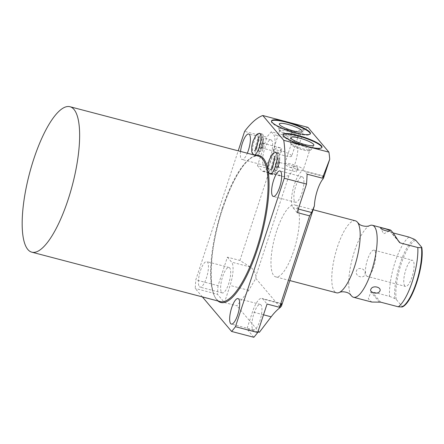 <?xml version="1.0" encoding="UTF-8"?>
<svg xmlns="http://www.w3.org/2000/svg" width="444" height="444" viewBox="0 0 444 444"><rect width="100%" height="100%" fill="white"/><g stroke="black" fill="none" stroke-linecap="round" stroke-linejoin="round"><path stroke-width="0.33" stroke-dasharray="2.22 1.67" d="M297.019 169.63L297.802 167.249A2.431 0.716 104.7 0 1 297.885 167.316A2.431 0.716 104.7 0 1 297.769 170.002A2.431 0.716 104.7 0 1 296.52 171.933A2.431 0.716 104.7 0 1 296.392 171.85A2.431 0.716 104.7 0 1 296.536 169.064L297.019 169.63A9.724 1.887 -161.8 0 0 303.263 169.852L309.701 150.277A9.724 1.887 -161.8 0 1 309.401 150.572A9.724 1.887 -161.8 0 1 300.366 149.19A9.724 1.887 -161.8 0 1 291.475 144.883A9.724 1.887 18.2 0 1 291.292 144.616L290.465 143.057A11.022 2.137 18.2 0 0 290.676 143.357A11.022 2.137 -161.8 0 0 300.749 148.241A11.022 2.137 -161.8 0 0 310.989 149.806A11.022 2.137 -161.8 0 0 311.288 149.556L313.825 145.249M279.093 162.338A2.431 0.716 104.7 0 1 279.221 162.426A2.431 0.716 104.7 0 1 279.282 162.51A2.431 0.716 104.7 0 1 279.171 164.874A2.431 0.716 104.7 0 1 278.105 166.983A2.431 0.716 104.7 0 1 277.861 167.044A2.431 0.716 104.7 0 1 277.733 166.955A2.431 0.716 104.7 0 1 277.85 164.269A2.431 0.716 104.7 0 1 279.093 162.338L295.182 166.556L290.148 167.388A9.724 1.887 -161.8 0 1 285.037 164.458A9.724 1.887 18.2 0 1 284.787 163.775A9.724 1.887 18.2 0 1 293.201 164.58A9.724 1.887 18.2 0 1 303.013 169.17A9.724 1.887 -161.8 0 1 303.263 169.852M284.787 163.775L291.225 144.2A9.724 1.887 18.2 0 1 299.639 145.005A9.724 1.887 18.2 0 1 309.446 149.595A9.724 1.887 -161.8 0 1 309.701 150.277M295.182 166.556L297.802 167.249M290.148 167.388L296.536 169.064M278.455 160.967A3.674 1.082 104.7 0 1 278.543 161.094A3.674 1.082 104.7 0 1 278.382 164.663A3.674 1.082 104.7 0 1 276.773 167.849A3.674 1.082 104.7 0 1 276.207 167.81A3.674 1.082 104.7 0 1 276.495 163.398A3.674 1.082 104.7 0 1 278.455 160.967M279.276 158.469A6.349 1.876 104.7 0 1 278.971 165.49A6.349 1.876 104.7 0 1 275.718 170.529A6.349 1.876 104.7 0 1 275.385 170.307A6.349 1.876 104.7 0 1 275.691 163.287A6.349 1.876 104.7 0 1 278.943 158.247A6.349 1.876 104.7 0 1 279.276 158.469M277.445 157.992A6.349 1.876 104.7 0 1 277.139 165.007A6.349 1.876 104.7 0 1 273.887 170.052A6.349 1.876 104.7 0 1 273.554 169.824A6.349 1.876 104.7 0 1 273.859 162.809A6.349 1.876 104.7 0 1 277.106 157.764A6.349 1.876 104.7 0 1 277.445 157.992M278.91 153.53A11.139 3.291 104.7 0 1 278.377 165.84A11.139 3.291 104.7 0 1 272.672 174.681A11.139 3.291 104.7 0 1 272.083 174.287A11.139 3.291 104.7 0 1 272.622 161.977A11.139 3.291 104.7 0 1 278.321 153.136A11.139 3.291 104.7 0 1 278.91 153.53M269.486 173.621A11.139 3.291 104.7 0 1 269.469 173.604A11.139 3.291 104.7 0 1 269.708 162.36A11.139 3.291 104.7 0 1 275.025 152.497M307.947 127.367A117.832 34.81 -75.3 0 0 304.245 129.11C298.307 130.27 292.413 132.501 286.558 135.809L292.23 139.405C294.894 141.12 296.792 144.089 297.935 148.313A19.397 5.733 104.7 0 1 288.922 175.719L255.977 275.918C254.839 271.7 252.936 268.731 250.272 267.016L239.904 260.445L227.411 257.17L218.037 285.681L195.798 279.848L238.217 150.832M202.386 296.903L195.243 288.456A117.832 34.81 -75.3 0 1 195.798 279.848M199.384 286.646A13.17 3.891 -75.3 0 0 200.083 287.113A13.17 3.891 -75.3 0 0 206.826 276.651A13.17 3.891 -75.3 0 0 207.459 262.093A13.17 3.891 -75.3 0 0 206.765 261.627A13.17 3.891 -75.3 0 0 200.016 272.089A13.17 3.891 -75.3 0 0 199.384 286.646M240.531 151.443A13.17 3.891 -75.3 0 0 241.342 159.035A13.17 3.891 -75.3 0 0 242.036 159.501A13.17 3.891 -75.3 0 0 247.302 153.219M253.335 154.523A11.139 3.291 104.7 0 1 253.319 154.512A11.139 3.291 104.7 0 1 253.557 143.268A11.139 3.291 104.7 0 1 258.874 133.405M239.904 260.445L269.974 168.992L257.481 165.712L266.855 137.202L244.616 131.374M304.245 129.11L297.935 148.313M288.922 175.719L282.689 176.601L280.342 175.563L269.974 168.992M286.558 135.809L271.267 131.801A117.832 34.81 -75.3 0 0 266.855 137.202M297.125 212.576L292.935 207.62A19.397 5.733 104.7 0 1 293.861 186.18A19.397 5.733 104.7 0 1 303.796 170.779A19.397 5.733 104.7 0 1 304.817 171.467L307.115 174.176M253.851 337.279L246.864 329.026L252.492 311.916A19.397 5.733 104.7 0 1 261.838 298.39A19.397 5.733 104.7 0 1 262.865 299.073L267.055 304.029M255.977 275.918A19.397 5.733 104.7 0 1 255.816 278.388L248.757 290.332L236.957 305.816L224.464 302.542L217.477 294.283L195.243 288.456M259.363 332.301L236.957 305.816M255.816 278.388L280.364 307.403M227.411 257.17L231.602 262.121A19.397 5.733 104.7 0 1 230.086 285.437L224.464 302.542M276.695 230.841A37.213 10.995 -75.3 0 0 275.752 276.873A37.213 10.995 -75.3 0 0 293.684 250.921A37.213 10.995 -75.3 0 0 294.627 204.889A37.213 10.995 -75.3 0 0 276.695 230.841M283.056 134.771A20.463 3.974 18.2 0 0 282.945 134.993A20.463 3.974 18.2 0 0 283.472 136.425A20.463 3.974 -161.8 0 0 304.123 146.087A20.463 3.974 -161.8 0 0 321.828 147.774L321.978 147.314M290.465 143.057A11.022 2.137 18.2 0 1 290.37 142.674A11.022 2.137 18.2 0 1 299.706 143.434A11.022 2.137 18.2 0 1 311.044 148.701A11.022 2.137 -161.8 0 1 311.288 149.556M291.225 144.2A9.724 1.887 18.2 0 0 291.292 144.616M271.484 121.09A20.463 3.974 18.2 0 0 271.367 121.306A20.463 3.974 18.2 0 0 271.9 122.738A20.463 3.974 -161.8 0 0 292.546 132.401A20.463 3.974 -161.8 0 0 310.251 134.094L310.406 133.627M278.793 128.993A11.022 2.137 18.2 0 1 288.128 129.748A11.022 2.137 18.2 0 1 299.467 135.015A11.022 2.137 -161.8 0 1 299.717 135.87A11.022 2.137 -161.8 0 1 299.411 136.125A11.022 2.137 -161.8 0 1 289.177 134.56A11.022 2.137 -161.8 0 1 279.098 129.676A11.022 2.137 18.2 0 1 278.888 129.376A11.022 2.137 18.2 0 1 278.793 128.993L279.315 124.026M281.019 150.721L281.801 148.335C277.933 147.047 275.696 147.469 275.102 149.606L281.496 151.282L281.019 150.721A9.724 1.887 18.2 0 1 291.436 155.483A9.724 1.887 -161.8 0 1 291.686 156.166L298.124 136.591A9.724 1.887 -161.8 0 0 297.874 135.908A9.724 1.887 18.2 0 0 288.062 131.319A9.724 1.887 18.2 0 0 279.648 130.519A9.724 1.887 18.2 0 0 279.714 130.93A9.724 1.887 18.2 0 0 279.898 131.196A9.724 1.887 -161.8 0 0 288.789 135.509A9.724 1.887 -161.8 0 0 297.824 136.885L299.411 136.125M298.124 136.591A9.724 1.887 -161.8 0 1 297.824 136.885M291.686 156.166A9.724 1.887 -161.8 0 1 283.278 155.361A9.724 1.887 -161.8 0 1 273.465 150.771A9.724 1.887 18.2 0 1 273.21 150.094L279.648 130.519M275.102 149.606A9.724 1.887 18.2 0 0 273.21 150.094M281.496 151.282A2.431 0.716 104.7 0 1 280.369 152.841A2.431 0.716 104.7 0 1 280.242 152.758A2.431 0.716 104.7 0 1 280.358 150.066A2.431 0.716 104.7 0 1 281.601 148.141A2.431 0.716 104.7 0 1 281.729 148.224A2.431 0.716 104.7 0 1 281.801 148.335M263.07 143.334A2.431 0.716 104.7 0 1 263.126 143.418A2.431 0.716 104.7 0 1 263.02 145.782A2.431 0.716 104.7 0 1 261.954 147.891A2.431 0.716 104.7 0 1 261.71 147.946A2.431 0.716 104.7 0 1 261.583 147.863A2.431 0.716 104.7 0 1 261.699 145.177A2.431 0.716 104.7 0 1 262.942 143.246A2.431 0.716 104.7 0 1 263.07 143.334M260.056 148.718A3.674 1.082 104.7 0 1 260.339 144.306A3.674 1.082 104.7 0 1 262.304 141.875A3.674 1.082 104.7 0 1 262.393 142.002A3.674 1.082 104.7 0 1 262.232 145.571A3.674 1.082 104.7 0 1 260.617 148.757A3.674 1.082 104.7 0 1 260.056 148.718M263.126 139.377A6.349 1.876 104.7 0 1 262.82 146.398A6.349 1.876 104.7 0 1 259.568 151.437A6.349 1.876 104.7 0 1 259.235 151.215A6.349 1.876 104.7 0 1 259.54 144.195A6.349 1.876 104.7 0 1 262.793 139.155A6.349 1.876 104.7 0 1 263.126 139.377M261.294 138.9A6.349 1.876 104.7 0 1 260.989 145.915A6.349 1.876 104.7 0 1 257.736 150.96A6.349 1.876 104.7 0 1 257.398 150.732A6.349 1.876 104.7 0 1 257.703 143.717A6.349 1.876 104.7 0 1 260.955 138.672A6.349 1.876 104.7 0 1 261.294 138.9M262.759 134.438A11.139 3.291 104.7 0 1 262.226 146.748A11.139 3.291 104.7 0 1 256.521 155.589A11.139 3.291 104.7 0 1 255.933 155.195A11.139 3.291 104.7 0 1 256.466 142.885A11.139 3.291 104.7 0 1 262.171 134.044A11.139 3.291 104.7 0 1 262.759 134.438M271.267 131.801L273.56 134.51A19.397 5.733 104.7 0 1 272.627 155.949A19.397 5.733 104.7 0 1 262.693 171.356A19.397 5.733 104.7 0 1 261.671 170.668L257.481 165.712M218.037 285.681A117.832 34.81 -75.3 0 0 217.477 294.283M221.623 292.474A13.17 3.891 -75.3 0 0 222.316 292.94A13.17 3.891 -75.3 0 0 229.06 282.484A13.17 3.891 -75.3 0 0 229.692 267.926A13.17 3.891 -75.3 0 0 228.999 267.46A13.17 3.891 -75.3 0 0 222.255 277.916A13.17 3.891 -75.3 0 0 221.623 292.474M263.581 164.863A13.17 3.891 -75.3 0 0 264.274 165.329A13.17 3.891 -75.3 0 0 271.018 154.873A13.17 3.891 -75.3 0 0 271.65 140.315A13.17 3.891 -75.3 0 0 270.957 139.849A13.17 3.891 -75.3 0 0 264.213 150.305A13.17 3.891 -75.3 0 0 263.581 164.863M294.838 201.82A13.17 3.891 -75.3 0 0 295.538 202.286A13.17 3.891 -75.3 0 0 302.281 191.825A13.17 3.891 -75.3 0 0 302.913 177.267A13.17 3.891 -75.3 0 0 302.214 176.801A13.17 3.891 -75.3 0 0 295.471 187.263A13.17 3.891 -75.3 0 0 294.838 201.82M252.886 329.426A13.17 3.891 -75.3 0 0 253.579 329.892A13.17 3.891 -75.3 0 0 260.323 319.436A13.17 3.891 -75.3 0 0 260.955 304.878A13.17 3.891 -75.3 0 0 260.262 304.412A13.17 3.891 -75.3 0 0 253.518 314.868A13.17 3.891 -75.3 0 0 252.886 329.426M257.886 331.912L246.864 329.026M355.411 220.823A37.213 10.995 104.7 0 0 337.479 246.775A37.213 10.995 -75.3 0 0 336.535 292.812M351.348 295.682A37.213 10.995 -75.3 0 1 354.473 251.232A37.213 10.995 104.7 0 1 369.724 225.596M409.002 237.096A37.213 10.995 -75.3 0 0 395.171 261.904A37.213 10.995 -75.3 0 0 389.51 296.37L371.861 291.741L370.923 292.091L368.292 298.768L371.728 302.042M365.024 273.881C366.356 268.553 356.921 266.045 356.316 271.595C355.183 276.79 364.618 279.298 365.024 273.881M389.51 296.37L394.871 298.551L396.281 299.522L402.109 306.41L402.003 306.982M404.789 285.953A13.542 4.002 104.7 0 1 405.439 270.984A13.542 4.002 104.7 0 1 412.371 260.228A13.542 4.002 104.7 0 1 413.087 260.706A13.542 4.002 104.7 0 1 412.437 275.674A13.542 4.002 104.7 0 1 405.505 286.43A13.542 4.002 104.7 0 1 404.789 285.953M367.177 276.379A13.542 4.002 -75.3 0 1 366.461 275.902A13.542 4.002 104.7 0 1 367.11 260.933A13.542 4.002 104.7 0 1 374.048 250.177A13.542 4.002 104.7 0 1 374.758 250.655A13.542 4.002 -75.3 0 1 374.109 265.629A13.542 4.002 -75.3 0 1 367.177 276.379L405.505 286.43M393.223 232.961L391.347 232.467L398.39 240.798M399.162 242.036L390.759 232.151L399.395 242.357M390.603 230.053L390.676 232.007L391.347 232.467M256.071 155.517A75.935 22.433 -75.3 0 0 222.694 208.547A75.935 22.433 -75.3 0 0 217.932 300.976M268.226 171.933A75.935 22.433 -75.3 0 0 267.688 168.881M298.29 209.024L292.935 207.62M323.487 176.362L304.817 171.467M281.535 303.968L262.865 299.073M263.508 314.807L252.492 311.916M250.272 267.016L231.602 262.121M248.757 290.332L230.086 285.437M292.23 139.405L273.56 134.51M280.342 175.563L261.671 170.668M371.861 291.741L380.68 302.17M379.404 302.12L370.923 292.091M394.871 298.551A35.431 10.467 104.7 0 1 400.094 263.57A35.431 10.467 104.7 0 1 414.363 239.283M396.281 299.522A34.266 10.123 104.7 0 1 401.115 264.08A34.266 10.123 104.7 0 1 415.773 240.248M421.595 247.136A34.266 10.123 104.7 0 1 416.761 282.578A34.266 10.123 104.7 0 1 402.109 306.41M222.178 208.569A75.191 22.211 -75.3 0 0 220.274 301.593C207.653 300.438 207.997 251.171 222.716 208.602C233.072 177.267 247.796 153.879 258.414 156.127A75.191 22.211 -75.3 0 0 222.178 208.569M277.861 167.044L296.52 171.933M279.282 162.51L278.543 161.094M278.105 166.983L276.773 167.849M273.887 170.052L275.718 170.529M277.106 157.764L278.943 158.247M270.057 173.998L272.672 174.681M303.796 170.779L323.776 176.018M261.838 298.39L281.823 303.629M282.945 134.993L283.094 134.526M290.37 142.674L290.887 137.707M309.401 150.572L310.989 149.806M271.367 121.306L271.523 120.846M299.717 135.87L302.247 131.563M279.714 130.93L278.888 129.376M261.71 147.946L280.369 152.841M262.942 143.246L281.601 148.141M257.736 150.96L259.568 151.437M253.907 154.906L256.521 155.589M259.557 133.355L262.171 134.044M260.955 138.672L262.793 139.155M263.126 143.418L262.393 142.002M261.954 147.891L260.617 148.757M262.693 171.356L282.689 176.595M222.316 292.94L200.083 287.113M228.999 267.46L206.765 261.627M253.579 329.892L231.341 324.065M260.262 304.412L238.023 298.579M264.274 165.329L242.036 159.501M270.957 139.849L248.718 134.016M295.538 202.286L273.299 196.453M302.214 176.801L279.981 170.968M289.838 280.569L275.752 276.873M313.125 209.74L294.627 204.889M374.048 250.177L412.371 260.228M389.377 231.074L383.683 233.81L380.697 228.172M275.707 152.447L278.321 153.136M275.879 152.508L277.339 153.152L278.283 154.29L278.915 156.294L278.804 161.283L277.572 166.456L274.747 172.205L273.215 173.648L271.828 174.187L270.235 174.026M272.366 167.16L272.499 170.202L270.757 169.747M274.231 156.499L275.974 156.954L274.364 159.535M259.729 133.416L261.189 134.06L262.132 135.198L262.765 137.202L262.648 142.191L261.422 147.358L258.597 153.113L257.065 154.556L255.677 155.095L254.085 154.934M256.216 148.068L256.349 151.11L254.606 150.655M258.081 137.401L259.823 137.862L258.214 140.443"/><path stroke-width="0.67" d="M275.025 152.497A11.139 3.291 104.7 0 1 275.707 152.447A11.139 3.291 104.7 0 1 276.296 152.841A11.139 3.291 104.7 0 1 275.763 165.151A11.139 3.291 104.7 0 1 270.057 173.998A11.139 3.291 104.7 0 1 269.486 173.621M238.217 150.832L244.616 131.374A117.832 34.81 -75.3 0 1 262.787 115.523L283.766 140.321A117.832 34.81 -75.3 0 1 284.26 178.233L235.442 326.706A117.832 34.81 -75.3 0 1 231.613 331.452L202.386 296.903M230.647 323.598A13.17 3.891 -75.3 0 0 231.341 324.065A13.17 3.891 -75.3 0 0 238.084 313.603A13.17 3.891 -75.3 0 0 238.717 299.045A13.17 3.891 -75.3 0 0 238.023 298.579A13.17 3.891 -75.3 0 0 231.28 309.041A13.17 3.891 -75.3 0 0 230.647 323.598M247.302 153.219A13.17 3.891 -75.3 0 0 249.411 134.482A13.17 3.891 -75.3 0 0 248.718 134.016A13.17 3.891 -75.3 0 0 240.531 151.443M272.605 195.987A13.17 3.891 -75.3 0 0 273.299 196.453A13.17 3.891 -75.3 0 0 280.042 185.997A13.17 3.891 -75.3 0 0 280.675 171.434A13.17 3.891 -75.3 0 0 279.981 170.968A13.17 3.891 -75.3 0 0 273.238 181.429A13.17 3.891 -75.3 0 0 272.605 195.987M258.874 133.405A11.139 3.291 104.7 0 1 259.557 133.355A11.139 3.291 104.7 0 1 260.145 133.749A11.139 3.291 104.7 0 1 259.612 146.059A11.139 3.291 104.7 0 1 253.907 154.906A11.139 3.291 104.7 0 1 253.335 154.523M329.731 159.235L323.415 178.433C323.97 176.213 323.992 175.519 323.487 176.362L322.405 178.183L329.731 159.235A117.832 34.81 -75.3 0 0 328.926 152.164L283.766 140.321M257.886 331.912L259.363 332.301L271.162 316.811C274.203 312.826 277.272 309.69 280.364 307.403A19.397 5.733 104.7 0 1 281.463 306.044L314.408 205.844L311.599 212.515L309.618 215.851L297.125 212.576L306.499 184.066L284.26 178.233M306.499 184.066A117.832 34.81 -75.3 0 0 307.115 174.176L322.405 178.183M328.926 152.164L307.947 127.367L262.787 115.523M323.776 176.018L323.487 176.362M281.463 306.044C282.012 303.824 282.04 303.13 281.535 303.968L279.548 307.304L267.055 304.029L257.681 332.539L235.442 326.706M281.823 303.629L281.535 303.968M309.618 215.851L279.548 307.304M314.408 205.844A19.397 5.733 104.7 0 1 323.415 178.433M321.45 145.882A20.463 3.974 18.2 0 0 300.804 136.219A20.463 3.974 18.2 0 0 283.094 134.526A20.463 3.974 18.2 0 0 283.627 135.964A20.463 3.974 18.2 0 0 304.273 145.621A20.463 3.974 18.2 0 0 321.978 147.314A20.463 3.974 18.2 0 0 321.45 145.882M309.873 132.195A20.463 3.974 18.2 0 0 289.227 122.533A20.463 3.974 18.2 0 0 271.523 120.846A20.463 3.974 18.2 0 0 272.05 122.278A20.463 3.974 18.2 0 0 292.701 131.94A20.463 3.974 18.2 0 0 310.406 133.627A20.463 3.974 18.2 0 0 309.873 132.195M321.867 147.53A20.463 3.974 -161.8 0 0 321.301 146.342A20.463 3.974 18.2 0 0 301.248 136.857A20.463 3.974 18.2 0 0 283.056 134.771M313.553 144.311A12.082 2.342 -161.8 0 1 313.825 145.249A12.082 2.342 -161.8 0 1 303.169 144.089A12.082 2.342 -161.8 0 1 291.22 138.456A12.082 2.342 18.2 0 1 290.887 137.707A12.082 2.342 18.2 0 1 301.121 138.534A12.082 2.342 18.2 0 1 313.553 144.311M310.289 133.849A20.463 3.974 -161.8 0 0 309.723 132.656A20.463 3.974 18.2 0 0 289.671 123.177A20.463 3.974 18.2 0 0 271.484 121.09M301.976 130.625A12.082 2.342 -161.8 0 1 302.247 131.563A12.082 2.342 -161.8 0 1 291.597 130.403A12.082 2.342 -161.8 0 1 279.648 124.77A12.082 2.342 18.2 0 1 279.315 124.026A12.082 2.342 18.2 0 1 289.544 124.853A12.082 2.342 18.2 0 1 301.976 130.625M231.613 331.452L253.851 337.279A117.832 34.81 -75.3 0 0 257.681 332.539M289.838 280.569L336.535 292.812A37.213 10.995 -75.3 0 0 339.21 292.496A37.213 10.995 -75.3 0 0 354.467 266.861A37.213 10.995 104.7 0 0 357.587 222.411A37.213 10.995 104.7 0 0 355.411 220.823L313.125 209.74M357.587 222.411L358.963 223.848C360.156 225.591 366.328 227.295 369.724 225.596A37.213 10.995 104.7 0 1 372.405 225.28A37.213 10.995 104.7 0 1 371.462 271.317A37.213 10.995 -75.3 0 1 353.529 297.269A37.213 10.995 -75.3 0 1 351.348 295.682L349.972 294.244C348.784 292.502 342.607 290.803 339.21 292.496M402.109 306.41L402.003 306.982L398.329 306.798L380.68 302.17L371.728 302.042L353.529 297.269M398.329 306.798A37.213 10.995 -75.3 0 0 412.16 281.99A37.213 10.995 -75.3 0 0 417.821 247.524L421.495 247.708L421.595 247.136L421.495 247.708A35.431 10.467 104.7 0 1 416.272 282.695A35.431 10.467 104.7 0 1 402.003 306.982M379.737 291.275C377.938 294.994 368.487 292.541 371.029 288.989C372.799 284.87 382.256 287.318 379.737 291.275M421.595 247.136L415.773 240.248L414.363 239.283L409.002 237.096L393.223 232.961M417.821 247.524L400.166 242.896L399.395 242.357M372.405 225.28L390.603 230.053L393.356 233.15L399.162 242.036M389.482 230.564C391.031 232.49 381.524 229.925 380.769 228.277C379.048 226.901 388.556 229.431 389.482 230.564L389.377 231.074M68.071 199.739A75.191 22.211 -75.3 0 0 69.974 106.721A75.191 22.211 -75.3 0 0 33.738 159.157A75.191 22.211 -75.3 0 0 31.835 252.181A75.191 22.211 -75.3 0 0 68.071 199.739M217.932 300.976A75.935 22.433 -75.3 0 0 257.365 249.534A75.935 22.433 -75.3 0 0 268.226 171.933M267.688 168.881A75.935 22.433 -75.3 0 0 256.071 155.517M311.599 212.515L298.29 209.024M271.162 316.811L263.508 314.807M398.39 240.798L400.166 242.896M31.835 252.181L220.274 301.593A75.191 22.211 -75.3 0 0 256.51 249.151A75.191 22.211 -75.3 0 0 258.414 156.127L69.974 106.721M402.22 306.948C412.359 303.23 424.569 264.63 421.8 247.502M270.235 174.026L268.448 172.411L267.815 170.407L267.932 165.418L269.158 160.245L271.983 154.49L273.515 153.047L275.879 152.508M274.364 159.535L272.366 167.16M271.24 169.614L270.757 169.747C270.957 170.035 271.767 168.459 273.193 165.013C274.453 159.768 274.803 156.932 274.231 156.499L274.586 156.849M254.085 154.934L252.297 153.313L251.665 151.315L251.781 146.326L253.008 141.153L255.833 135.398L257.365 133.955L259.729 133.416M258.214 140.443L256.216 148.068M255.084 150.522L254.606 150.655C254.801 150.943 255.616 149.367 257.037 145.921C258.303 140.676 258.647 137.834 258.081 137.401L258.436 137.757"/></g></svg>
